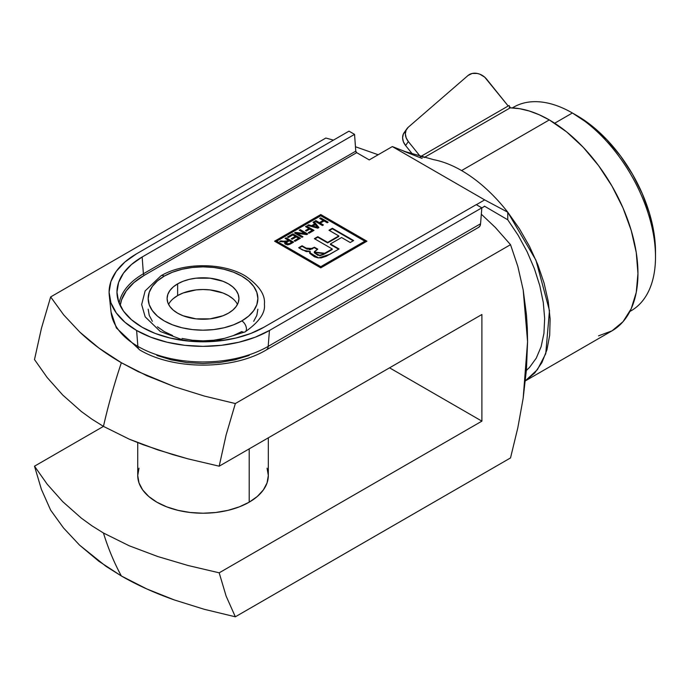 <?xml version="1.0" encoding="UTF-8"?>
<svg xmlns="http://www.w3.org/2000/svg" width="690" height="690" viewBox="0 0 690 690"><rect width="100%" height="100%" fill="white"/><g stroke="black" fill="none" stroke-linecap="round" stroke-linejoin="round"><path stroke-width="1.03" d="M655.5 256.939L655.5 251.609A111.004 64.084 -120 0 0 577.013 115.653L572.389 112.988A117.533 67.862 60 0 1 655.5 256.939A117.533 67.862 60 0 1 629.91 311.432M629.884 311.475L631.16 310.741A117.533 67.862 -120 0 0 649.178 216.557A117.533 67.862 -120 0 0 572.389 112.988L592.322 126.236L607.045 139.898L620.62 156.104L632.514 174.242L642.269 193.614L649.523 213.469L653.991 233.056L655.5 251.609M268.324 437.822L268.324 475.522A65.3 37.7 180 0 1 228.011 510.35A65.3 37.7 180 0 1 156.854 502.182A65.3 37.7 180 0 1 137.733 475.522L138.983 482.879L142.701 489.952L148.73 496.464L156.854 502.182L166.747 506.865L178.037 510.35L190.285 512.498L203.024 513.222L215.763 512.498L228.011 510.35L239.301 506.865L249.194 502.182L257.318 496.464L263.347 489.952L267.065 482.879L268.324 475.522L267.065 468.165M219.187 572.821L187.947 565.472L157.751 556.519L129.263 545.799L103.448 533.008A457.073 263.89 120 0 0 121.362 575.977L146.729 588.915L174.398 599.972L204.197 609.279L235.342 616.8L226.113 596.065L219.187 572.821L226.113 596.065L235.342 616.8L510.522 457.927L517.836 427.714L510.522 457.927L235.342 616.8L204.197 609.279L174.398 599.972C154.681 593.003 137 585.008 121.362 575.977L106.001 566.343L79.548 545.109L63.549 527.988L50.663 510.177L41.409 489.374L34.5 466.19L103.457 426.386A457.073 263.89 -60 0 1 121.362 362.724L98.955 348.088L79.816 332.106L63.696 314.899L50.663 296.924L41.434 328.311L34.5 359.568L47.222 377.594L62.73 395.034L81.308 411.481L91.874 419.149L103.448 426.377L129.272 439.176L143.218 444.757L172.724 454.589L187.982 458.859L219.187 466.19L226.096 435.028L235.342 403.547L204.499 396.103L174.837 386.866L146.841 375.714L121.362 362.724A457.073 263.89 120 0 0 103.448 426.377L129.272 439.176L157.734 449.88L187.982 458.859L219.187 466.19L481.896 314.511L481.896 421.142L219.187 572.821L187.947 565.472L157.751 556.519L129.263 545.799L103.448 533.008L91.865 525.771L81.299 518.104L62.747 501.673L47.205 484.207L34.5 466.19L41.409 489.374L50.663 510.177L63.549 527.988L79.548 545.109L98.868 561.272L121.362 575.977A457.073 263.89 -60 0 1 103.448 533.008L91.865 525.771L81.299 518.104L62.747 501.673L47.205 484.207L34.5 466.19L103.457 426.386L91.874 419.149L81.308 411.481L62.73 395.034L47.222 377.594L34.5 359.568L41.434 328.311L50.663 296.924L63.696 314.899L79.816 332.106C91.882 343.491 105.725 353.694 121.362 362.724L138.06 371.591L174.837 386.866L204.499 396.103L235.342 403.547L510.522 244.674L517.811 266.34L523.184 289.878L526.47 314.942L527.298 328.069L527.574 341.602L526.453 369.495L523.175 398.208L517.836 427.714L523.175 398.208L527.574 341.602L523.184 289.878L517.811 266.34L510.522 244.674L495.308 227.433L510.522 244.674L235.342 403.547L226.096 435.028L219.187 466.19L481.896 314.511L481.896 421.142L389.557 367.83L481.896 421.142L219.187 572.821M512.403 107.907A117.533 67.862 60 0 1 572.389 112.988L554.682 123.217L572.389 112.988A117.533 67.862 -120 0 0 513.627 107.166L512.351 107.907M481.327 214.211L495.308 227.433L481.327 214.211M325.835 138.043L333.468 140.122L325.835 138.043L50.663 296.924L325.835 138.043M355.454 146.746L378.18 154.741L355.454 146.746M138.983 468.165L137.733 475.522L137.733 442.644M177.632 283.857A35.915 20.735 180 0 1 216.763 279.364A35.915 20.735 180 0 1 238.938 298.52A35.915 20.735 180 0 1 228.416 313.182L222.974 315.761L210.027 318.858L196.02 318.858L183.074 315.761L177.632 313.182L173.164 310.034L169.844 306.455L167.799 302.565L167.109 298.52L167.799 294.475L169.844 290.585L173.164 286.997L177.632 283.857L183.074 281.279L189.284 279.364L196.02 278.182L210.027 278.182L222.974 281.279L228.416 283.857L232.884 286.997L236.204 290.585L238.248 294.475L238.938 298.52L238.248 302.565L236.204 306.455L232.884 310.034L228.416 313.182A35.915 20.735 180 0 1 189.284 317.676A35.915 20.735 180 0 1 167.109 298.52A35.915 20.735 180 0 1 177.632 283.857L177.632 295.587L177.632 283.857M237.472 304.385A35.915 20.735 0 0 0 177.632 295.587A35.915 20.735 0 0 0 168.576 304.385M241.811 320.91A54.846 31.662 180 0 1 164.237 320.91A54.846 31.662 180 0 1 164.237 276.129A6.529 3.769 -120 0 0 161.003 275.793A6.529 3.769 60 0 1 164.237 276.129A54.846 31.662 180 0 1 241.811 276.129A54.846 31.662 180 0 1 241.811 320.91A6.529 3.769 60 0 1 246.08 326.689A6.529 3.769 60 0 1 245.045 331.916A6.529 3.769 -120 0 0 246.08 326.689A6.529 3.769 -120 0 0 241.811 320.91L248.633 316.115L253.696 310.638L256.818 304.695L257.87 298.52L256.818 292.344L253.696 286.402L248.633 280.925L241.811 276.129L233.496 272.188L224.017 269.264L213.728 267.461L203.024 266.849L192.32 267.461L182.039 269.264L172.552 272.188L164.237 276.129L157.424 280.925L152.352 286.402L149.23 292.344L148.178 298.52L149.23 304.695L152.352 310.638L157.424 316.115L164.237 320.91L172.552 324.852L182.039 327.776L192.32 329.579L203.024 330.182L213.728 329.579L224.017 327.776L233.496 324.852L241.811 320.91M249.194 502.182L249.194 448.862L249.194 502.182M245.045 331.916A6.529 3.769 60 0 1 241.811 331.571L233.496 335.513M224.017 338.436L213.728 340.239L203.024 340.851L192.32 340.239L182.039 338.436M172.552 335.513L164.237 331.571L157.424 326.775M152.352 321.298L149.23 315.356L148.178 309.18M257.87 309.18L256.818 315.356L253.696 321.298M232.884 298.727L228.416 295.587L222.974 293.009L210.027 289.912L203.024 289.515L196.02 289.912L183.074 293.009L177.632 295.587L173.164 298.727M598.558 335.832L611.987 330.855A125.364 72.381 -120 0 0 631.203 230.4A125.364 72.381 -120 0 0 549.309 119.922L461.584 170.568A125.364 72.381 60 0 1 507.754 212.201L535.923 260.139L549.473 310.612L545.747 353.66L537.441 369.607L525.4 380.785M263.882 327.258A86.06 49.689 180 0 1 142.166 327.258L131.471 319.729L123.51 311.138L118.62 301.815L116.964 292.12L118.62 282.426L123.51 273.111L131.471 264.52L142.166 256.99L354.557 134.369L348.993 131.152L136.611 253.773L124.925 261.993L116.248 271.368L110.9 281.546L109.098 292.12L110.9 302.703L116.248 312.872L124.925 322.247L136.611 330.467A93.926 54.225 180 0 1 109.279 295.475A93.926 54.225 180 0 1 136.611 253.773L348.993 131.152L354.557 134.369L355.773 151.162L354.557 134.369L142.166 256.99L143.391 273.775A84.335 48.688 0 0 0 119.129 303.212A84.335 48.688 180 0 1 143.391 273.775L142.166 256.99A86.06 49.689 180 0 0 117.128 295.199A86.06 49.689 180 0 0 142.166 327.258L155.207 333.434L170.094 338.022L186.231 340.851L203.024 341.809L219.817 340.851L235.963 338.022L250.841 333.434L263.882 327.258L476.264 204.637L263.882 327.258M478.498 227.415L479.921 226.044L480.568 223.767L268.177 346.38L269.445 330.467A93.926 54.225 180 0 1 136.611 330.467L150.843 337.212L167.084 342.223L184.704 345.311L203.024 346.354L221.352 345.311L238.973 342.223L255.205 337.212L269.445 330.467L268.177 346.38A92.141 53.199 180 0 1 137.871 346.38L136.611 330.467L137.871 346.38A92.141 53.199 0 0 0 268.177 346.38A9.143 5.279 60 0 1 266.314 349.934C232.59 370.168 173.457 370.168 139.734 349.934L116.377 327.931L111.055 312.061A92.141 53.199 0 0 0 137.871 346.38A9.143 5.279 120 0 0 139.751 349.934A9.143 5.279 -60 0 1 137.871 346.38A92.141 53.199 180 0 1 111.038 311.889M320.764 215.746L276.664 241.207L320.764 266.668L364.855 241.207L320.764 215.746L364.855 241.207L320.764 266.668L276.664 241.207L276.664 241.742L320.764 267.203L320.764 266.668L320.764 267.203L364.855 241.742L364.855 241.207L364.855 241.742L320.764 267.203L276.664 241.742L276.664 241.207L320.764 215.746M288.317 237.532L287.437 237.024L292.905 233.867L300.426 238.214L295.053 241.31L294.173 240.801L298.572 238.266L296.226 236.912L292.12 239.283L291.24 238.774L295.346 236.403L292.81 234.936L288.317 237.532L292.81 234.936L295.346 236.403L291.24 238.774L292.12 239.283L296.226 236.912L298.572 238.266L294.173 240.801L295.053 241.31L300.426 238.214L292.905 233.867L287.437 237.024L288.317 237.532M306.386 231.047L305.506 230.538L308.93 228.562L305.506 226.596L306.481 226.027L314.01 230.374L309.12 233.194L308.24 232.685L312.147 230.426L309.81 229.071L306.386 231.047L309.81 229.071L312.147 230.426L308.24 232.685L309.12 233.194L314.01 230.374L306.481 226.027L305.506 226.596L308.93 228.562L305.506 230.538L306.386 231.047M315.865 220.61L319.384 222.646L323.187 220.446L319.677 218.411L320.652 217.85L328.173 222.189L327.198 222.758L324.067 220.955L320.255 223.155L323.386 224.957L322.411 225.518L314.89 221.18L315.865 220.61L314.89 221.18L322.411 225.518L323.386 224.957L320.255 223.155L324.067 220.955L327.198 222.758L328.173 222.189L320.652 217.85L319.677 218.411L323.187 220.446L319.384 222.646L319.384 223.18L323.187 220.981L323.187 220.446L323.187 220.981L319.384 223.18L319.384 222.646L315.865 220.61L315.865 221.145L315.865 220.61M306.162 248.115L309.793 249.219L314.468 247.236L317.788 249.15L314.416 251.634L314.683 252.876L319.574 255.257L322.48 254.498L332.226 248.969L314.381 238.662L317.805 236.687L327.664 242.38L338.816 235.937L328.957 230.244L332.382 228.269L353.651 240.551L350.227 242.526L341.567 237.524L330.406 243.967L339.075 248.969L326.172 256.283L321.178 257.905L317.581 257.784L314.424 256.766L309.974 253.523L309.62 252.514L310.319 251.548L306.282 251.591L298.658 247.736L302.082 245.761L306.162 248.641L302.082 246.296L299.124 248.003L302.082 245.761L306.162 248.115L312.035 248.521L314.468 247.236L317.788 249.15L314.286 252.066L324.792 253.256L332.226 248.969L314.381 238.662L317.805 236.687L327.664 242.38L338.816 235.937L328.957 230.244L332.382 228.269L353.651 240.551L350.227 242.526L341.567 237.524L330.406 243.967L339.075 248.969L329.846 254.291L318.538 257.922L309.612 252.583L310.319 251.548L302.755 250.099L298.658 247.736L302.082 245.761L302.082 246.296L306.162 248.641L306.162 248.115M314.58 223.948L313.079 222.223L314.105 221.628L318.909 227.536L317.797 228.183L307.559 225.406L308.585 224.819L311.578 225.682L314.58 223.948L311.578 225.682L308.585 224.819L307.559 225.406L317.797 228.183L318.909 227.536L314.105 221.628L313.079 222.223L314.58 223.948M294.466 232.961L295.51 232.366L305.118 233.582L299.253 230.201L300.236 229.641L307.757 233.979L306.722 234.583L297.097 233.349L302.97 236.748L301.987 237.308L294.466 232.961L301.987 237.308L302.97 236.748L297.097 233.349L306.722 234.583L307.757 233.979L300.236 229.641L299.253 230.201L305.118 233.582L295.51 232.366L295.51 232.901L305.118 234.117L305.118 233.582L305.118 234.117L295.51 232.901L295.51 232.366L294.466 232.961M280.744 240.888L285.427 241.422L288.411 240.301L285.091 238.378L286.065 237.817L293.586 242.156L289.679 244.389L287.428 244.864L284.996 243.812L285.626 241.966L279.623 241.535L280.744 240.888L279.623 241.535L285.626 241.966L284.78 243.225L285.651 244.346L290.335 244.036L293.586 242.156L286.065 237.817L285.091 238.378L288.411 240.301L287.281 240.948L283.349 241.224L283.349 241.75L287.281 241.483L288.411 240.301L287.281 241.483L285.427 241.957L280.744 240.888L280.744 241.422L280.744 240.888M507.754 219.791L484.665 206.284L481.818 207.932L484.665 206.284L507.754 219.791L507.754 212.201L484.665 199.893L392.325 146.573L484.665 199.893L476.359 204.689L484.665 199.893L507.754 212.201A125.364 72.381 -120 0 0 461.584 170.568L549.309 119.922L566.602 131.876L583.231 147.298L598.558 165.609L611.987 186.093L623.018 207.966L631.203 230.4L636.249 252.514L637.957 273.464L636.249 292.448L631.203 308.74L623.018 321.704L611.987 330.855L525.392 380.854L534.845 372.867L541.935 362.552L546.928 349.89L549.68 335.211L550.12 318.901L548.24 301.383L544.082 283.116L537.769 264.581L529.454 246.278L519.363 228.657L507.754 212.201L507.754 219.791L518.147 235.273L527.1 251.712L534.388 268.695L539.83 285.781L543.289 302.531L544.669 318.538L543.936 333.391L541.115 346.699L536.268 358.145L529.532 367.416L526.375 370.435M356.696 152.662L355.773 151.162L143.391 273.775A1.302 0.75 -120 0 0 144.305 275.284L133.981 282.546L126.305 290.835L121.587 299.831L120.215 305.644A83.041 47.938 0 0 1 144.305 275.284A1.302 0.75 60 0 1 143.391 273.775L355.773 151.162A1.302 0.75 -120 0 0 356.696 152.662L144.305 275.284L356.696 152.662L369.236 159.908L356.696 152.662M480.568 223.767L481.827 207.845L476.264 204.637L481.827 207.845L269.445 330.467L481.827 207.845L480.568 223.767L268.177 346.38A9.143 5.279 -120 0 1 266.305 349.934L478.696 227.312A9.143 5.279 -120 0 0 480.568 223.767M392.325 146.573L369.236 159.908L392.325 146.573L410.498 153.663L392.325 146.573M156.889 355.445L171.249 359.87L186.826 362.604L203.024 363.518L219.222 362.604L234.798 359.87L249.159 355.445M274.586 241.207L320.764 214.547L366.933 241.207L320.764 267.867L274.586 241.207L320.764 214.547L320.764 215.082L275.051 241.474L320.764 215.082L320.764 214.547L366.933 241.207L320.764 267.867L274.586 241.207M461.584 170.568A125.364 72.381 -120 0 0 433.553 159.64L403.693 151.188L422.116 158.433M406.902 128.745L404.133 132.678A13.058 10.298 35.1 0 0 405.582 145.521L408.351 141.579A13.058 10.298 -144.9 0 1 406.902 128.745A13.058 10.298 -144.9 0 1 408.247 127.253L468.036 75.486A13.058 10.298 -144.9 0 1 486.605 79.152L508.194 106.01L484.682 77.142L479.912 74.227L477.29 73.459L472.184 73.459L468.036 75.486L408.247 127.253L406.099 130.168L405.366 133.843L406.151 137.81L408.351 141.579L420.469 156.656L408.351 141.579L405.582 145.521L412.706 154.388L405.582 145.521L403.383 141.752L402.598 137.784L403.331 134.11L405.478 131.195M422.78 157.26L421.323 156.164L421.047 156.811M421.323 156.164L509.048 105.518L510.35 107.778L509.237 107.304M510.108 107.838L519.449 108.666L529.178 110.978L539.175 114.747L549.309 119.922A125.364 72.381 -120 0 0 510.238 107.838M366.468 241.474L320.764 215.082L366.468 241.474M310.638 249.582L308.956 249.754M307.421 249.297L306.162 248.641L312.035 249.047L314.468 247.236L312.035 249.047M309.646 252.859L310.319 252.083L309.62 253.04M338.609 249.228L330.406 244.493L330.406 243.967L330.406 244.493L338.609 249.228M353.185 240.819L332.382 228.804L329.415 230.512L332.382 228.269L332.382 228.804L353.185 240.819M338.816 236.472L327.664 242.906L317.805 237.222L314.838 238.93L317.805 236.687L317.805 237.222L327.664 242.906L327.664 242.38L327.664 242.906L338.816 236.472L338.816 235.937L338.816 236.472M314.338 252.333L324.792 253.791L324.792 253.256L324.792 253.791L332.226 249.495L332.226 248.969L332.226 249.495L323.274 254.619L319.565 255.792M318.194 255.49L314.312 252.773M317.348 249.435L314.468 247.77L317.348 249.435M320.134 218.678L320.652 217.85L320.652 218.385L327.707 222.456L320.652 218.385L320.134 218.678M320.255 223.681L320.255 223.155L322.92 225.225L320.255 223.681M315.347 221.447L315.865 221.145L319.384 223.18L315.865 221.145L315.347 221.447M313.389 222.577L314.105 221.628L318.616 227.709L314.105 222.163L313.389 222.577M308.189 225.578L308.585 224.819L308.585 225.345L311.578 226.216L311.578 225.682L311.578 226.216L314.58 224.483L311.578 226.216L308.189 225.578M316.546 226.355L317.572 227.941L317.572 227.407L312.751 226.018L315.166 224.63L316.546 226.355L315.166 224.63L312.751 226.553L312.751 226.018L315.537 226.794L315.537 227.329L315.537 226.794L317.572 227.407L316.546 226.355M312.751 226.553L317.572 227.941L312.751 226.553M305.972 230.805L308.93 228.562L305.972 230.805M305.972 226.855L306.481 226.027L306.481 226.562L313.545 230.641L306.481 226.562L305.972 226.855M308.706 232.953L312.147 230.426L308.706 232.953M299.719 230.469L300.236 229.641L300.236 230.167L307.291 234.246L300.236 230.167L299.719 230.469M297.097 233.884L297.097 233.349L297.097 233.884L302.505 237.015L297.097 233.884M294.932 233.229L295.51 232.901L294.932 233.229M287.894 237.291L292.905 234.402L292.905 233.867L292.905 234.402L299.969 238.481L292.905 234.402L287.894 237.291M294.639 241.069L298.572 238.8L298.572 238.266L298.572 238.8L294.639 241.069M291.706 239.042L295.346 236.937L295.346 236.403L295.346 236.937L291.706 239.042M285.548 238.645L286.065 237.817L286.065 238.352L293.129 242.423L286.065 238.352L285.548 238.645M284.823 243.484L285.626 241.966L284.694 242.63M280.373 241.638L283.349 241.75L280.373 241.638M286.626 243.777L287.195 242.018L286.195 242.846L286.626 243.777L289.403 243.561L286.626 243.777L286.626 244.312L289.403 244.096L291.732 242.216L289.403 243.561L291.732 242.216L291.732 242.751L288.075 244.571L286.626 244.312L286.134 243.104L286.626 244.312L286.134 243.639M289.291 240.801L291.732 242.216L289.291 240.801L287.195 242.018L289.291 240.801M285.626 242.492L284.78 243.699M286.626 244.312L286.186 243.881M572.389 112.988L577.013 115.653M215.194 341.309L245.071 331.899C259.078 322.066 265.521 312.855 264.399 304.273C265.46 294.854 259.121 285.427 245.39 275.991C222.939 262.329 183.471 262.304 160.977 275.802L145.133 290.93L141.657 304.531L145.159 316.822L160.287 331.493L183.023 340.015L190.863 341.309M109.279 295.475L111.055 312.061M484.941 206.448L484.397 206.129M424.091 157.579L510.35 107.778M314.286 252.6L314.286 252.066"/></g></svg>
